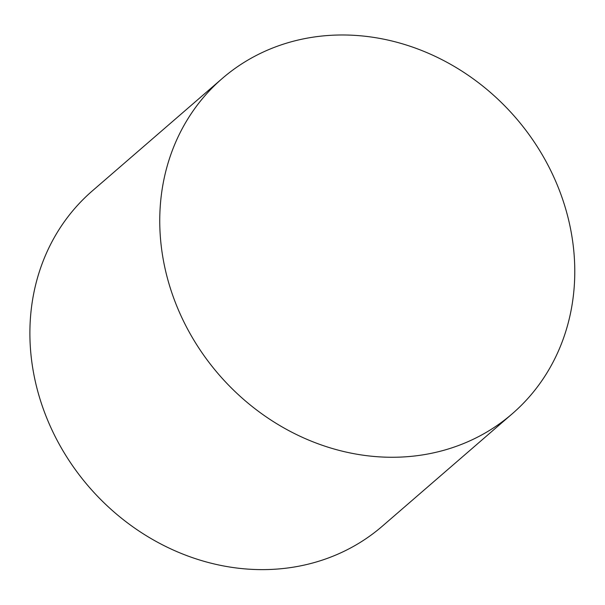 <?xml version="1.0" encoding="UTF-8"?>
<svg xmlns="http://www.w3.org/2000/svg" width="605" height="605" viewBox="0 0 605 605"><rect width="100%" height="100%" fill="white"/><g stroke="black" fill="none" stroke-linecap="round" stroke-linejoin="round"><path stroke-width="0.91" d="M222.232 78.499L92.368 190.862A221.649 196.247 49.1 0 0 33.525 372.672A221.649 196.247 49.1 0 0 175.132 550.852A221.649 196.247 49.1 0 0 382.421 526.1L512.284 413.744A221.649 196.247 49.1 0 0 515.672 117.718A221.649 196.247 49.1 0 0 222.232 78.499A221.649 196.247 49.1 0 0 163.388 260.316A221.649 196.247 49.1 0 0 304.996 438.496A221.649 196.247 49.1 0 0 512.284 413.744"/></g></svg>
